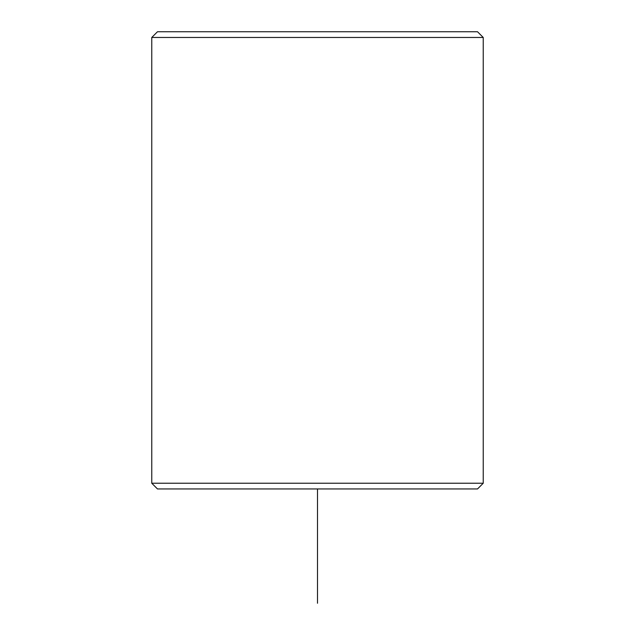<?xml version="1.0" encoding="UTF-8"?>
<svg xmlns="http://www.w3.org/2000/svg" width="635" height="635" viewBox="0 0 635 635"><rect width="100%" height="100%" fill="white"/><g stroke="black" fill="none" stroke-linecap="round" stroke-linejoin="round"><path stroke-width="0.95" d="M151.765 483.235L157.48 488.95L477.52 488.95L483.235 483.235L483.235 37.465L151.765 37.465L151.765 483.235L483.235 483.235M151.765 37.465L157.48 31.75L477.52 31.75L483.235 37.465M317.5 488.95L317.5 603.25"/></g></svg>
